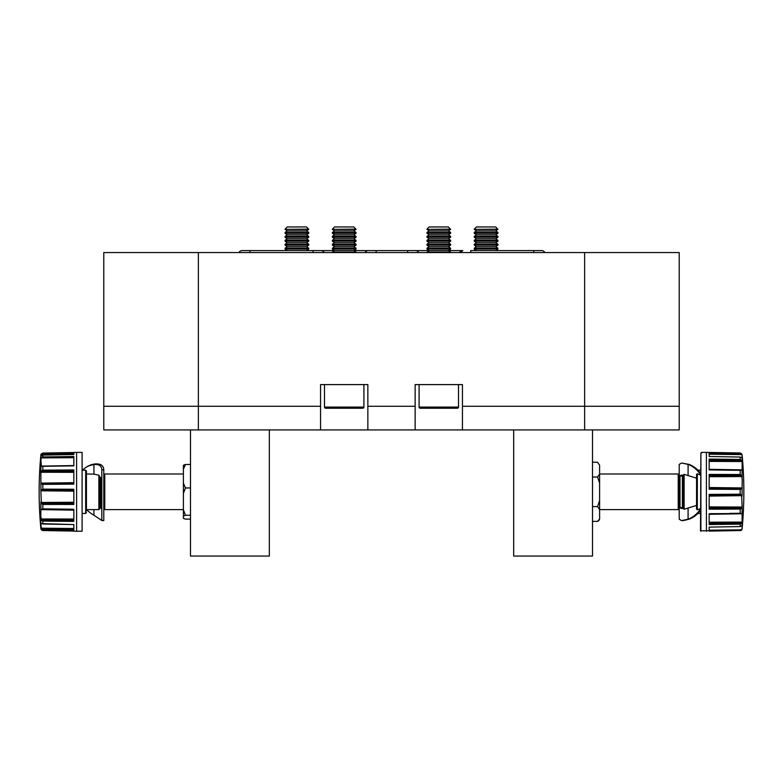 <?xml version="1.0" encoding="UTF-8"?>
<svg xmlns="http://www.w3.org/2000/svg" width="783" height="783" viewBox="0 0 783 783"><rect width="100%" height="100%" fill="white"/><g stroke="black" fill="none" stroke-linecap="round" stroke-linejoin="round"><path stroke-width="1.17" d="M356.03 229.135L332.384 229.36L356.03 229.36L353.847 226.953L334.566 226.953L332.384 229.135M334.566 230.897L332.384 232.424L356.03 232.424L353.847 230.897L334.566 230.897L332.384 229.36M332.384 232.424L332.384 233.305L356.03 233.305L356.03 232.424M334.566 234.831L332.384 236.368L356.03 236.368L353.847 234.831L334.566 234.831L332.384 233.305M332.384 236.368L332.384 237.249L356.03 237.249L356.03 236.368M334.566 238.776L332.384 240.303L356.03 240.303L353.847 238.776L334.566 238.776L332.384 237.249M332.384 240.303L332.384 241.184L356.03 241.184L356.03 240.303M334.566 242.72L332.384 244.247L356.03 244.247L353.847 242.72L334.566 242.72L332.384 241.184M332.384 244.247L332.384 245.128L356.03 245.128L356.03 244.247M334.566 246.655L332.384 248.191L356.03 248.191L353.847 246.655L334.566 246.655L332.384 245.128M332.384 248.191L332.384 249.072L356.03 249.072L356.03 248.191M321.118 250.599A3.543 3.543 0 0 0 320.952 250.599L334.566 250.599L332.384 252.126L356.03 252.126L353.847 250.599L334.566 250.599L332.384 249.072M324.495 384.6L324.495 407.072A1.184 1.184 0 0 0 325.679 408.246L362.725 408.246A1.184 1.184 0 0 0 363.909 407.072L363.909 384.6M415.939 250.619L415.147 250.619M407.659 252.566L407.659 250.599L415.538 250.599A3.543 3.543 0 0 1 418.719 252.566A3.543 3.543 0 0 0 415.538 250.599L415.704 250.599M250.012 252.566L250.012 250.599L320.952 250.599L313.073 250.599L313.073 252.566M470.72 252.566L470.72 250.599L533.781 250.599L533.781 252.566M459.66 252.566L462.841 250.599A3.543 3.543 0 0 0 459.66 252.566M242.123 250.599A3.543 3.543 0 0 0 238.952 252.566A3.543 3.543 0 0 1 242.123 250.599L250.012 250.599L242.123 250.599M541.66 250.599L541.66 250.599A3.543 3.543 0 0 1 544.841 252.566A3.543 3.543 0 0 0 541.66 250.599L533.781 250.599L541.66 250.599M365.074 252.566A3.543 3.543 0 0 1 368.245 250.599L429.153 250.599L426.97 249.072L426.97 248.191L450.616 248.191L450.616 249.072L426.97 249.072M320.952 250.599A3.543 3.543 0 0 1 324.133 252.566A3.543 3.543 0 0 0 320.952 250.599M497.91 229.135L474.263 229.36L497.91 229.36L495.727 226.953L476.456 226.953L474.263 229.135M476.456 230.897L474.263 232.424L497.91 232.424L495.727 230.897L476.456 230.897L474.263 229.36M474.263 232.424L474.263 233.305L497.91 233.305L497.91 232.424M476.456 234.831L474.263 236.368L497.91 236.368L495.727 234.831L476.456 234.831L474.263 233.305M474.263 236.368L474.263 237.249L497.91 237.249L497.91 236.368M476.456 238.776L474.263 240.303L497.91 240.303L495.727 238.776L476.456 238.776L474.263 237.249M474.263 240.303L474.263 241.184L497.91 241.184L497.91 240.303M476.456 242.72L474.263 244.247L497.91 244.247L495.727 242.72L476.456 242.72L474.263 241.184M474.263 244.247L474.263 245.128L497.91 245.128L497.91 244.247M476.456 246.655L474.263 248.191L497.91 248.191L495.727 246.655L476.456 246.655L474.263 245.128M474.263 248.191L474.263 249.072L497.91 249.072L497.91 248.191M308.737 229.135L285.09 229.36L308.737 229.36L306.544 226.953L287.273 226.953L285.09 229.135M287.273 230.897L285.09 232.424L308.737 232.424L306.544 230.897L287.273 230.897L285.09 229.36M285.09 232.424L285.09 233.305L308.737 233.305L308.737 232.424M287.273 234.831L285.09 236.368L308.737 236.368L306.544 234.831L287.273 234.831L285.09 233.305M285.09 236.368L285.09 237.249L308.737 237.249L308.737 236.368M287.273 238.776L285.09 240.303L308.737 240.303L306.544 238.776L287.273 238.776L285.09 237.249M285.09 240.303L285.09 241.184L308.737 241.184L308.737 240.303M287.273 242.72L285.09 244.247L308.737 244.247L306.544 242.72L287.273 242.72L285.09 241.184M285.09 244.247L285.09 245.128L308.737 245.128L308.737 244.247M287.273 246.655L285.09 248.191L308.737 248.191L306.544 246.655L287.273 246.655L285.09 245.128M285.09 248.191L285.09 249.072L308.737 249.072L308.737 248.191M450.616 229.135L426.97 229.36L450.616 229.36L448.434 226.953L429.153 226.953L426.97 229.135M429.153 230.897L426.97 232.424L450.616 232.424L448.434 230.897L429.153 230.897L426.97 229.36M426.97 232.424L426.97 233.305L450.616 233.305L450.616 232.424M429.153 234.831L426.97 236.368L450.616 236.368L448.434 234.831L429.153 234.831L426.97 233.305M426.97 236.368L426.97 237.249L450.616 237.249L450.616 236.368M429.153 238.776L426.97 240.303L450.616 240.303L448.434 238.776L429.153 238.776L426.97 237.249M426.97 240.303L426.97 241.184L450.616 241.184L450.616 240.303M429.153 242.72L426.97 244.247L450.616 244.247L448.434 242.72L429.153 242.72L426.97 241.184M426.97 244.247L426.97 245.128L450.616 245.128L450.616 244.247M450.616 248.191L448.434 246.655L429.153 246.655L426.97 245.128M462.841 250.599L429.153 250.599L426.97 252.566M450.616 249.072L448.434 250.599L450.616 252.126L426.97 252.126M419.091 384.6L419.091 407.072A1.184 1.184 0 0 0 420.275 408.246L457.321 408.246A1.184 1.184 0 0 0 458.505 407.072L458.505 384.6M367.853 406.279L367.853 384.6L320.56 384.6L320.56 406.279L103.787 406.279L103.787 252.566L198.373 252.566L198.373 406.279L198.373 252.566L584.627 252.566L584.627 406.279L584.627 252.566L679.213 252.566L679.213 429.926L584.627 429.926L584.627 406.279L584.627 429.926L462.44 429.926L462.44 384.6L415.147 384.6L415.147 406.279L367.853 406.279L367.853 429.926L415.147 429.926L415.147 406.279M415.147 429.926L462.44 429.926M103.787 406.279L103.787 429.926L198.373 429.926L198.373 406.279L198.373 429.926L367.853 429.926M320.56 429.926L320.56 406.279M709.163 475.692L741.628 475.487L742.215 479.617L742.108 487.525L741.628 488.69L740.18 489.404L740.18 494.21L709.163 494.396L709.163 509.204L740.336 509.087L741.628 508.118L742.108 506.493L742.108 521.527L741.628 523.181L740.18 524.16L740.18 526.567L709.163 527.116L709.163 531.089L740.336 530.541L742.108 528.838A395.112 395.112 0 0 0 742.108 454.766L742.108 457.81L740.18 457.047L740.18 459.445L709.163 459.083L709.163 469.927L740.336 470.348L742.108 469.702L742.108 477.111M709.163 495.355L741.628 494.925L742.108 506.493M742.176 455.814L742.108 469.702M740.18 526.567L742.215 525.53M742.108 521.527L742.108 528.594M740.18 530.551L700.491 530.825L700.893 452.838L700.893 531.217M742.108 454.766L740.18 452.985L706.393 452.388L706.423 531.217L706.393 452.388L701.676 452.388M740.18 530.629A1.967 1.967 0 0 0 742.108 528.838M697.898 470.172L700.491 470.133M697.898 513.433L700.491 513.482M592.506 462.224L597.527 462.224L599.602 465.2L599.602 518.904A3.152 3.152 0 0 1 597.85 521.253M678.225 473.989L679.213 474.978L679.213 508.637L678.225 509.616L678.225 473.989L599.602 473.989M678.225 509.616L599.602 509.616M679.654 475.956L681.553 475.046L683.158 475.291A0.793 0.793 0 0 1 682.365 476.044L682.365 507.57A0.793 0.793 0 0 1 683.148 508.294L681.621 508.559L679.624 507.668M682.365 476.044L680.006 476.044L680.006 507.57L682.365 507.57M680.006 476.044A0.793 0.793 0 0 1 679.213 475.252M680.006 507.57A0.793 0.793 0 0 0 679.213 508.363M681.494 507.57L682.551 508.451M700.491 510.389A28.775 24.919 90 0 1 689.069 519.207L683.256 520.607L681.543 520.607L679.213 519.207L679.213 508.637M684.136 509.273L696.557 505.426L696.557 478.188L684.136 474.341L684.136 509.273L683.158 508.47L683.158 475.144L684.136 474.341M700.491 508.95A28.775 24.919 90 0 1 688.081 519.207L681.543 520.607M679.213 474.978L679.213 464.407L681.641 463.007L689.069 464.407A28.775 24.919 90 0 1 700.491 473.226M682.58 475.154L681.523 476.044M681.641 463.007L688.081 464.407A28.775 24.919 90 0 1 700.491 474.664M689.069 464.407L688.081 464.407L688.081 475.252M688.081 508.353L688.081 519.207L689.069 519.207M700.844 475.212L697.33 473.774L696.557 474.42L696.557 509.195L697.33 509.841L700.844 508.402M696.557 474.42L696.557 478.188M599.602 518.904L597.527 521.39L592.506 521.39M597.527 506.601L599.602 500.65L599.602 509.576L597.527 506.601L592.506 506.601M597.527 477.013L599.602 474.038L599.602 482.964L597.527 477.013L592.506 477.013M599.602 465.2L597.527 462.224M709.163 514.079L741.628 513.521L709.163 513.687L709.163 524.532L740.18 524.16M741.628 475.487L740.18 474.508L709.163 474.41L709.163 489.218L740.18 489.404M709.163 453.416L741.628 453.778L740.336 453.063L709.163 452.525L709.163 456.499L740.18 457.047M741.628 453.778L742.108 455.011M709.163 460.335L741.628 460.433L740.18 459.445M741.628 460.433L742.108 462.087M741.628 494.925L740.18 494.21M701.676 452.838L700.893 452.838M741.628 529.837L709.163 530.189L709.163 527.116M709.163 531.021L730.51 530.717M740.336 513.266L729.384 513.413M709.163 524.434L730.51 524.277M709.163 494.484L729.394 494.279M709.163 509.097L730.51 509.126M709.163 474.508L729.384 474.478M709.163 489.13L730.51 489.346M709.163 459.181L729.374 459.318M709.163 469.878L730.51 470.221M709.163 456.499L709.163 454.218L742.049 454.62M709.163 452.584L729.394 452.868M513.677 429.926L513.677 556.047L592.506 556.047L592.506 429.926M73.837 520.108L41.372 520.088L40.785 515.977L40.892 509.85L42.82 508.862L42.82 504.428L73.837 504.458L73.837 489.258L42.82 489.14L41.372 489.943L40.892 491.264L40.892 472.815L41.372 471.141L42.82 470.133L42.82 466.325L73.837 465.856L73.837 456.518L42.664 456.939L41.372 457.869L40.892 459.464L40.745 456.881M73.837 503.224L41.372 503.498L40.892 491.264M42.82 456.929L42.82 455.089L40.892 456.186L40.853 455.129A395.112 395.112 0 0 0 40.853 528.476L41.372 529.915L42.82 530.541L42.82 529.915L73.837 530.414L73.837 524.551L52.49 524.189M73.837 529.406L41.372 529.102L40.892 523.602L73.837 524.561L43.124 524.023M40.843 523.563L40.892 518.395M73.837 465.631L41.372 466.198L40.892 459.464M82.107 452.388L82.107 531.217L82.107 452.388L76.607 452.388L76.577 455.403L76.607 452.388L73.837 452.437L73.837 454.531L42.82 455.089M86.443 511.054L86.443 471.014M73.837 452.525L42.654 453.083L40.892 454.776M190.494 464.476L185.473 464.476L183.398 465.259L183.398 483.238L185.473 487.956L190.494 487.956M98.864 475.193L99.842 476.73L99.842 508.637L98.864 509.616L98.864 475.193L93.931 474.106L86.443 473.989M103.787 474.978L104.775 473.989L104.775 509.616L183.398 509.616M99.842 506.131L99.842 507.717L101.643 508.539M185.473 487.956L183.398 493.456L183.398 509.782L185.473 515.283L183.398 516.056L183.398 518.356L185.473 519.129L190.494 519.129M185.473 464.476L183.398 469.203M185.473 515.283L190.494 515.283M183.398 509.782L183.398 516.056M183.398 483.238L183.398 493.456M103.787 469.849L101.819 469.849L101.819 520.578L103.787 520.578L103.787 469.849C103.62 465.503 100.664 463.536 94.919 463.967A28.775 23.02 -123.6 0 0 86.61 466.991L85.621 467.637A28.775 23.02 -123.6 0 0 82.616 470.133M101.819 469.849C101.673 465.797 99.04 464.055 93.931 464.622A28.775 23.02 -123.6 0 0 85.621 467.637M86.629 509.616A28.775 23.02 -123.6 0 0 93.931 515.243L101.819 520.48M99.842 476.769L101.819 481.985M73.837 483.287L41.372 483.767L42.664 484.374L73.837 484.129L73.837 469.957L42.82 470.133M41.372 520.088L42.82 521.096L73.837 521.4L73.837 509.244L42.82 508.862M73.837 531.089L42.82 530.541M41.372 529.102L42.82 529.915M41.372 503.498L42.82 504.428M41.372 483.767L40.892 482.778M41.372 466.198L42.82 466.325M43.124 453.063L73.837 452.603L42.654 453.083M73.837 453.298L41.362 453.709M73.837 454.531L73.837 453.974L40.951 454.434M73.837 452.574L52.49 452.897M73.837 465.816L53.616 466.159M73.837 456.606L52.49 456.802M73.837 484.051L53.616 484.295M73.837 470.064L52.49 470.084M73.837 504.36L53.606 504.438M73.837 489.355L52.49 489.179M73.837 521.302L53.616 521.204M73.837 509.302L52.49 508.989M73.837 530.345L53.626 530.091M94.919 463.967L93.931 464.622L93.931 474.106M190.494 429.926L190.494 556.047L269.323 556.047L269.323 429.926M324.495 407.072L363.909 407.072M376.134 252.566L376.134 250.599L353.847 250.599L356.03 249.072M419.091 407.072L458.505 407.072M462.44 406.279L679.213 406.279M709.163 476.71L742.049 476.563M709.163 496.079L742.049 495.668M742.108 487.525L742.108 496.079M697.33 473.774L697.33 509.841M740.18 509.097L740.18 513.256M740.18 470.348L740.18 474.508M739.876 530.561L709.163 530.991L740.336 530.541M739.876 524.17L709.163 524.375L740.336 524.15M709.163 523.269L741.628 523.181M709.163 522.222L742.049 522.075M709.163 514.304L742.049 513.746M739.876 509.097L709.163 509.038L740.336 509.087M709.163 507.922L741.628 508.118M709.163 506.904L742.049 507.051M709.163 494.543L740.366 494.22M739.886 489.404L709.163 489.081L740.336 489.395M709.163 488.249L741.628 488.69M709.163 487.535L742.049 487.936M709.163 474.586L740.346 474.527M709.163 469.536L741.628 470.094M709.163 469.311L742.049 469.869M709.163 461.393L742.049 461.539M709.163 459.249L740.336 459.464M709.163 452.633L740.336 453.063M73.837 519.041L40.951 518.963M73.837 502.255L40.951 502.48M40.892 528.838L40.892 527.722M40.892 509.85L40.892 501.942M40.892 472.815L40.892 466.022M86.443 512.64L85.67 513.423L85.67 470.182L82.509 470.133M101.819 507.57L100.635 507.57L100.635 477.571M93.931 509.616L93.931 515.243M42.82 489.14L42.82 484.383M42.82 524.013L42.82 521.096M82.107 531.217L76.607 531.217L76.577 455.403L76.607 531.217L73.837 531.168M73.837 457.712L41.372 457.869M73.837 465.542L40.951 466.11M73.837 456.665L42.664 456.939M73.837 456.655L43.124 456.929M73.837 465.797L42.634 466.325M43.124 470.133L73.837 470.123L42.664 470.143M73.837 471.268L41.372 471.141M73.837 472.325L40.951 472.247M73.837 482.68L40.951 483.131M73.837 483.992L42.664 484.374M43.124 489.14L73.837 489.404L42.664 489.15M73.837 490.334L41.372 489.943M73.837 491.147L40.951 490.804M73.837 504.281L42.634 504.418M73.837 509.792L41.372 509.253M73.837 510.154L40.951 509.625M73.837 521.224L42.654 521.087M73.837 528.515L40.951 528.173M73.837 530.297L42.664 529.905M353.847 230.897L356.03 229.36M353.847 234.831L356.03 233.305M353.847 238.776L356.03 237.249M353.847 242.72L356.03 241.184M353.847 246.655L356.03 245.128M495.727 230.897L497.91 229.36M495.727 234.831L497.91 233.305M495.727 238.776L497.91 237.249M495.727 242.72L497.91 241.184M495.727 246.655L497.91 245.128M495.727 250.599L497.91 249.072M476.456 250.599L474.263 249.072M306.544 230.897L308.737 229.36M306.544 234.831L308.737 233.305M306.544 238.776L308.737 237.249M306.544 242.72L308.737 241.184M306.544 246.655L308.737 245.128M306.544 250.599L308.737 249.072M287.273 250.599L285.09 249.072M448.434 230.897L450.616 229.36M448.434 234.831L450.616 233.305M448.434 238.776L450.616 237.249M448.434 242.72L450.616 241.184M448.434 246.655L450.616 245.128M429.153 246.655L426.97 248.191M103.787 508.637L104.775 509.616M86.443 509.616L98.864 509.616M100.635 507.57L99.842 508.363M104.775 473.989L183.398 473.989M85.67 513.423L82.509 513.482M85.67 470.182L86.443 470.974"/></g></svg>
